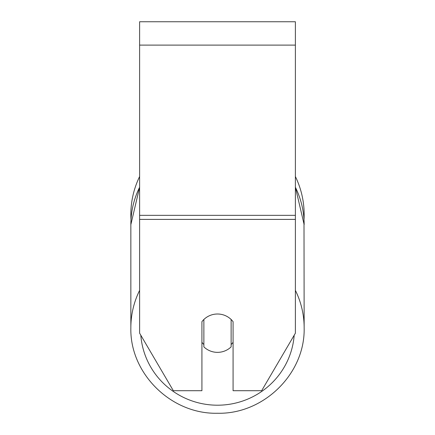 <?xml version="1.0" encoding="UTF-8"?>
<svg xmlns="http://www.w3.org/2000/svg" width="435" height="435" viewBox="0 0 435 435"><rect width="100%" height="100%" fill="white"/><g stroke="black" fill="none" stroke-linecap="round" stroke-linejoin="round"><path stroke-width="0.65" d="M217.5 352.355A19.472 19.178 0 0 1 203.868 346.874L203.868 319.486A19.472 19.178 0 0 1 217.5 314.005A19.472 19.178 0 0 1 231.132 319.486L231.132 346.874A19.472 19.178 0 0 1 217.5 352.355M203.868 344.509A19.472 19.178 0 0 1 201.922 342.318M233.078 342.318A19.472 19.178 0 0 1 231.132 344.509M295.387 219.398L295.387 21.75L139.613 21.75L139.613 333.183L173.342 390.706L201.922 390.706L201.922 321.677A19.472 19.178 0 0 1 233.078 321.677L233.078 390.706L261.658 390.706L295.387 333.183L295.387 219.398L139.613 219.398M295.387 176.545A86.647 86.647 0 0 1 304 219.615L304.147 327.772A86.647 85.331 180 0 0 295.387 290.379M139.613 187.251A86.647 85.331 0 0 0 130.853 224.645L131 219.615A86.647 86.647 0 0 1 139.613 176.545M139.613 290.379A86.647 85.331 180 0 0 130.853 327.772C129.663 373.491 171.243 414.43 217.5 413.25C263.751 414.435 305.332 373.502 304.147 327.772C305.337 373.491 263.757 414.43 217.5 413.25C171.249 414.435 129.668 373.502 130.853 327.772L130.853 224.645L139.613 187.186M294.19 335.222A76.913 75.744 0 0 1 217.5 405.202A76.913 75.744 0 0 1 140.809 335.222M295.387 187.251A86.647 85.331 0 0 1 304.147 224.645L295.387 187.186M295.387 45.115L139.613 45.115M295.387 215.341L139.613 215.341"/></g></svg>
